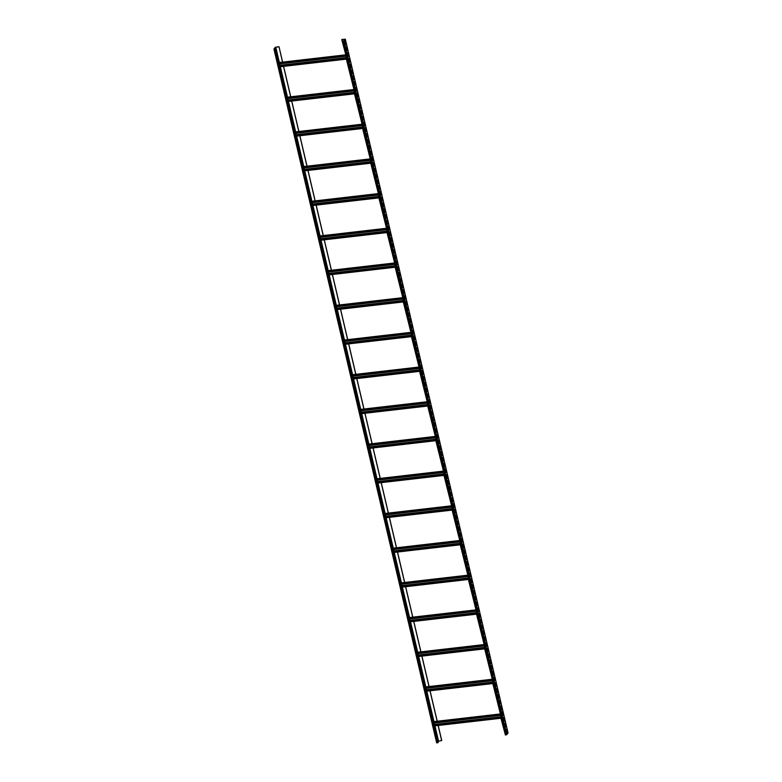 <?xml version="1.0" encoding="UTF-8"?>
<svg xmlns="http://www.w3.org/2000/svg" width="782" height="782" viewBox="0 0 782 782"><rect width="100%" height="100%" fill="white"/><g stroke="black" fill="none" stroke-linecap="round" stroke-linejoin="round"><path stroke-width="1.17" d="M342.799 40.83L344.021 40.889L345.331 39.168L341.832 39.462L345.087 39.227L343.787 40.918L342.799 40.83M342.643 41.163L505.328 734.924L506.756 734.699L508.017 732.929M506.971 732.91L506.472 729.039L506.971 732.91M505.612 727.133L505.113 723.252L505.612 727.133M504.253 721.346L503.755 717.475L504.253 721.346M502.904 715.569L502.396 711.688L502.904 715.569M501.545 709.782L501.047 705.911L501.545 709.782M500.187 704.005L499.688 700.125L500.187 704.005M498.828 698.218L498.33 694.348L498.828 698.218M497.479 692.441L496.971 688.561L497.479 692.441M496.12 686.655L495.622 682.784L496.12 686.655M494.762 680.878L494.263 677.007L494.762 680.878M493.403 675.091L492.904 671.22L493.403 675.091M492.054 669.314L491.546 665.443L492.054 669.314M490.695 663.527L490.197 659.656L490.695 663.527M489.337 657.75L488.838 653.879L489.337 657.75M487.988 651.963L487.479 648.092L487.988 651.963M486.629 646.186L486.13 642.315L486.629 646.186M485.27 640.399L484.772 636.528L485.27 640.399M483.911 634.622L483.413 630.751L483.911 634.622M482.562 628.845L482.054 624.965L482.562 628.845M481.204 623.058L480.705 619.188L481.204 623.058M479.845 617.281L479.346 613.401L479.845 617.281M478.486 611.495L477.988 607.624L478.486 611.495M477.137 605.718L476.629 601.837L477.137 605.718M475.779 599.931L475.28 596.06L475.779 599.931M474.42 594.154L473.921 590.273L474.42 594.154M473.071 588.367L472.563 584.496L473.071 588.367M471.712 582.59L471.214 578.709L471.712 582.59M470.353 576.803L469.855 572.932L470.353 576.803M468.995 571.026L468.496 567.146L468.995 571.026M467.646 565.239L467.137 561.368L467.646 565.239M466.287 559.462L465.789 555.582L466.287 559.462M464.928 553.676L464.43 549.805L464.928 553.676M463.57 547.899L463.071 544.018L463.57 547.899M462.221 542.112L461.712 538.241L462.221 542.112M460.862 536.335L460.363 532.454L460.862 536.335M459.503 530.548L459.005 526.677L459.503 530.548M458.144 524.771L457.646 520.9L458.144 524.771M456.796 518.984L456.297 515.113L456.796 518.984M455.437 513.207L454.938 509.336L455.437 513.207M454.078 507.42L453.58 503.549L454.078 507.42M452.729 501.643L452.221 497.772L452.729 501.643M451.37 495.856L450.872 491.986L451.37 495.856M450.012 490.079L449.513 486.209L450.012 490.079M448.653 484.302L448.154 480.422L448.653 484.302M447.304 478.516L446.796 474.645L447.304 478.516M445.945 472.739L445.447 468.858L445.945 472.739M444.587 466.952L444.088 463.081L444.587 466.952M443.228 461.175L442.729 457.294L443.228 461.175M441.879 455.388L441.371 451.517L441.879 455.388M440.52 449.611L440.022 445.73L440.52 449.611M439.161 443.824L438.663 439.953L439.161 443.824M437.812 438.047L437.304 434.166L437.812 438.047M436.454 432.26L435.955 428.389L436.454 432.26M435.095 426.483L434.597 422.603L435.095 426.483M433.736 420.696L433.238 416.826L433.736 420.696M432.387 414.919L431.879 411.039L432.387 414.919M431.029 409.133L430.53 405.262L431.029 409.133M429.67 403.356L429.171 399.475L429.67 403.356M428.311 397.569L427.813 393.698L428.311 397.569M426.962 391.792L426.454 387.911L426.962 391.792M425.603 386.005L425.105 382.134L425.603 386.005M424.245 380.228L423.746 376.357L424.245 380.228M422.886 374.441L422.388 370.57L422.886 374.441M421.537 368.664L421.039 364.793L421.537 368.664M420.178 362.877L419.68 359.006L420.178 362.877M418.82 357.1L418.321 353.229L418.82 357.1M417.471 351.313L416.962 347.443L417.471 351.313M416.112 345.536L415.613 341.666L416.112 345.536M414.753 339.759L414.255 335.879L414.753 339.759M413.395 333.973L412.896 330.102L413.395 333.973M412.046 328.196L411.537 324.315L412.046 328.196M410.687 322.409L410.188 318.538L410.687 322.409M409.328 316.632L408.83 312.751L409.328 316.632M407.969 310.845L407.471 306.974L407.969 310.845M406.62 305.068L406.112 301.187L406.62 305.068M405.262 299.281L404.763 295.41L405.262 299.281M403.903 293.504L403.404 289.623L403.903 293.504M402.554 287.717L402.046 283.846L402.554 287.717M401.195 281.94L400.697 278.06L401.195 281.94M399.837 276.154L399.338 272.283L399.837 276.154M398.478 270.377L397.979 266.496L398.478 270.377M397.129 264.59L396.621 260.719L397.129 264.59M395.77 258.813L395.272 254.932L395.77 258.813M394.411 253.026L393.913 249.155L394.411 253.026M393.053 247.249L392.554 243.368L393.053 247.249M391.704 241.462L391.195 237.591L391.704 241.462M390.345 235.685L389.847 231.814L390.345 235.685M388.986 229.898L388.488 226.027L388.986 229.898M387.628 224.121L387.129 220.25L387.628 224.121M386.279 218.334L385.78 214.464L386.279 218.334M384.92 212.557L384.421 208.686L384.92 212.557M383.561 206.771L383.063 202.9L383.561 206.771M382.212 200.994L381.704 197.123L382.212 200.994M380.854 195.207L380.355 191.336L380.854 195.207M379.495 189.43L378.996 185.559L379.495 189.43M378.136 183.653L377.638 179.772L378.136 183.653M376.787 177.866L376.279 173.995L376.787 177.866M375.428 172.089L374.93 168.208L375.428 172.089M374.07 166.302L373.571 162.431L374.07 166.302M372.711 160.525L372.212 156.644L372.711 160.525M371.362 154.738L370.854 150.867L371.362 154.738M370.003 148.961L369.505 145.081L370.003 148.961M368.645 143.174L368.146 139.304L368.645 143.174M367.296 137.397L366.787 133.517L367.296 137.397M365.937 131.611L365.438 127.74L365.937 131.611M364.578 125.834L364.08 121.953L364.578 125.834M363.219 120.047L362.721 116.176L363.219 120.047M361.87 114.27L361.362 110.389L361.87 114.27M360.512 108.483L360.013 104.612L360.512 108.483M359.153 102.706L358.655 98.825L359.153 102.706M357.794 96.919L357.296 93.048L357.794 96.919M356.445 91.142L355.937 87.271L356.445 91.142M355.087 85.355L354.588 81.484L355.087 85.355M353.728 79.578L353.229 75.707L353.728 79.578M352.369 73.791L351.871 69.921L352.369 73.791M351.02 68.014L350.522 64.144L351.02 68.014M349.662 62.228L349.163 58.357L349.662 62.228M348.303 56.451L347.804 52.58L348.303 56.451M346.954 50.664L346.446 46.793L346.954 50.664M345.595 44.887L345.097 41.016L345.595 44.887M346.348 59.129L353.953 89.51M354.49 93.82L362.086 124.201M362.623 128.512L370.228 158.893M370.756 163.203L378.361 193.584M378.899 197.895L386.503 228.276M387.031 232.586L394.636 262.967M395.174 267.278L402.769 297.649M403.307 301.96L410.912 332.34M411.44 336.651L419.044 367.032M419.582 371.342L427.187 401.723M427.715 406.034L435.32 436.415M435.848 440.725L443.453 471.106M443.99 475.417L451.595 505.798M452.123 510.108L459.728 540.489M460.266 544.8L467.861 575.181M468.398 579.491L476.003 609.862M476.531 614.173L484.136 644.554M484.674 648.865L492.279 679.245M492.807 683.556L500.412 713.937M500.939 718.247L504.957 733.311M341.754 39.55L345.82 54.818M278.939 46.793L275.479 47.272L274.189 48.973L275.362 48.807L273.944 49.031L275.244 47.301L279.008 46.705L282.527 62.12L279.379 62.482L279.409 63.762L346.103 56.04M279.008 46.705L282.615 62.11M283.622 66.362L290.757 96.792M291.754 101.054L298.89 131.484M299.887 135.745L307.033 166.175M308.03 170.437L315.166 200.866M316.163 205.128L323.298 235.558M324.295 239.81L331.441 270.249M332.438 274.502L339.574 304.941M340.571 309.193L347.707 339.632M348.713 343.885L355.849 374.314M356.846 378.576L363.982 409.006M364.979 413.267L372.124 443.697M373.122 447.959L380.257 478.389M381.254 482.65L388.39 513.08M389.387 517.342L396.533 547.771M397.53 552.024L404.665 582.463M405.663 586.715L412.798 617.154M413.805 621.407L420.941 651.846M421.938 656.098L429.074 686.528M430.071 690.789L437.216 721.219M438.213 725.481L441.732 740.515L438.018 741.326M438.125 725.491L441.664 740.603M429.983 690.799L437.128 721.229L433.971 721.6L434 722.881L500.695 715.159M421.85 656.108L428.986 686.537L425.838 686.909L425.867 688.189L492.562 680.467L425.867 688.189M413.717 621.416L420.853 651.856L417.696 652.217L417.725 653.498L484.42 645.776M405.575 586.725L412.71 617.164L409.563 617.526L409.592 618.806L476.287 611.084M397.442 552.033L404.577 582.473L401.43 582.834L401.459 584.115L468.154 576.393M389.299 517.352L396.445 547.781L393.287 548.143L393.317 549.423L460.012 541.711L393.317 549.423M381.166 482.66L388.302 513.09L385.155 513.451L385.184 514.732L451.879 507.019L385.184 514.732M373.034 447.969L380.169 478.398L377.012 478.76L377.041 480.04L443.746 472.328M364.891 413.277L372.037 443.707L368.879 444.068L368.909 445.359L435.603 437.637M356.758 378.586L363.894 409.015L360.746 409.387L360.776 410.667L427.471 402.945M348.625 343.894L355.761 374.334L352.604 374.695L352.633 375.976L419.328 368.254L352.633 375.976M340.483 309.203L347.619 339.642L344.471 340.004L344.5 341.284L411.195 333.562L344.5 341.284M332.35 274.511L339.486 304.951L336.328 305.312L336.368 306.593L403.062 298.871M324.207 239.83L331.353 270.259L328.196 270.621L328.225 271.901L394.92 264.179M316.075 205.138L323.21 235.568L320.063 235.929L320.092 237.21L386.787 229.497L320.092 237.21M307.942 170.447L315.078 200.876L311.92 201.238L311.95 202.518L378.654 194.806L311.95 202.518M299.799 135.755L306.935 166.185L303.787 166.546L303.817 167.827L370.512 160.115M291.666 101.064L298.802 131.493L295.655 131.865L295.684 133.145L362.379 125.423M283.524 66.372L290.669 96.802L287.512 97.173L287.541 98.454L354.236 90.732M434.157 722.861L434.704 725.882L501.399 718.159M279.555 63.743L280.112 66.763L346.807 59.051M282.527 62.12L345.351 54.877M506.922 732.705L506.286 729.274M505.563 726.918L504.928 723.497M504.204 721.141L503.569 717.71M502.855 715.354L502.22 711.933M501.497 709.577L500.861 706.146M500.138 703.79L499.502 700.369M498.779 698.013L498.144 694.582M497.43 692.226L496.795 688.805M496.071 686.449L495.436 683.018M494.713 680.663L494.077 677.241M493.354 674.886L492.719 671.455M492.005 669.099L491.37 665.678M490.646 663.322L490.011 659.891M489.288 657.535L488.652 654.114M487.929 651.758L487.294 648.327M486.58 645.971L485.945 642.55M485.221 640.194L484.586 636.773M483.863 634.407L483.227 630.986M482.514 628.63L481.878 625.209M481.155 622.843L480.519 619.422M479.796 617.066L479.161 613.645M478.437 611.28L477.802 607.858M477.088 605.503L476.453 602.081M475.73 599.716L475.094 596.295M474.371 593.939L473.736 590.518M473.012 588.162L472.377 584.731M471.663 582.375L471.028 578.954M470.305 576.598L469.669 573.167M468.946 570.811L468.31 567.39M467.597 565.034L466.962 561.603M466.238 559.247L465.603 555.826M464.879 553.47L464.244 550.039M463.521 547.683L462.885 544.262M462.172 541.906L461.536 538.475M460.813 536.12L460.178 532.698M459.454 530.343L458.819 526.912M458.096 524.556L457.46 521.135M456.747 518.779L456.111 515.348M455.388 512.992L454.753 509.571M454.029 507.215L453.394 503.784M452.67 501.428L452.035 498.007M451.322 495.651L450.686 492.23M449.963 489.864L449.327 486.443M448.604 484.087L447.969 480.666M447.255 478.301L446.62 474.879M445.896 472.524L445.261 469.102M444.538 466.737L443.902 463.315M443.179 460.96L442.544 457.538M441.83 455.173L441.195 451.752M440.471 449.396L439.836 445.975M439.113 443.619L438.477 440.188M437.754 437.832L437.118 434.411M436.405 432.055L435.77 428.624M435.046 426.268L434.411 422.847M433.687 420.491L433.052 417.06M432.338 414.704L431.703 411.283M430.98 408.927L430.344 405.496M429.621 403.141L428.986 399.719M428.262 397.364L427.627 393.933M426.913 391.577L426.278 388.155M425.555 385.8L424.919 382.369M424.196 380.013L423.561 376.592M422.837 374.236L422.202 370.805M421.488 368.449L420.853 365.028M420.13 362.672L419.494 359.241M418.771 356.885L418.135 353.464M417.412 351.108L416.777 347.687M416.063 345.321L415.428 341.9M414.704 339.544L414.069 336.123M413.346 333.758L412.71 330.336M411.997 327.981L411.361 324.559M410.638 322.194L410.003 318.773M409.279 316.417L408.644 312.995M407.921 310.63L407.285 307.209M406.572 304.853L405.936 301.432M405.213 299.076L404.577 295.645M403.854 293.289L403.219 289.868M402.495 287.512L401.86 284.081M401.146 281.725L400.511 278.304M399.788 275.948L399.152 272.517M398.429 270.161L397.794 266.74M397.08 264.384L396.445 260.953M395.721 258.598L395.086 255.176M394.363 252.821L393.727 249.39M393.004 247.034L392.368 243.613M391.655 241.257L391.02 237.826M390.296 235.47L389.661 232.049M388.937 229.693L388.302 226.262M387.579 223.906L386.943 220.485M386.23 218.129L385.594 214.698M384.871 212.342L384.236 208.921M383.512 206.565L382.877 203.134M382.154 200.779L381.528 197.357M380.805 195.001L380.169 191.58M379.446 189.215L378.811 185.793M378.087 183.438L377.452 180.016M376.738 177.651L376.103 174.23M375.38 171.874L374.744 168.453M374.021 166.087L373.385 162.666M372.662 160.31L372.027 156.889M371.313 154.533L370.678 151.102M369.954 148.746L369.319 145.325M368.596 142.969L367.96 139.538M367.237 137.182L366.602 133.761M365.888 131.405L365.253 127.974M364.529 125.619L363.894 122.197M363.171 119.841L362.535 116.41M361.822 114.055L361.186 110.633M360.463 108.278L359.828 104.847M359.104 102.491L358.469 99.07M357.745 96.714L357.11 93.283M356.397 90.927L355.761 87.506M355.038 85.15L354.402 81.719M353.679 79.363L353.044 75.942M352.32 73.586L351.685 70.155M350.971 67.799L350.336 64.378M349.613 62.022L348.977 58.591M348.254 56.236L347.619 52.814M346.895 50.459L346.27 47.037M345.546 44.672L344.911 41.251M426.014 688.17L426.571 691.19L493.266 683.478M428.986 686.537L491.81 679.304M417.881 653.478L418.438 656.499L485.133 648.786M420.853 651.856L483.677 644.612M409.739 618.787L410.296 621.807L476.991 614.095M412.71 617.164L475.534 609.921M401.606 584.095L402.163 587.126L468.858 579.403L402.163 587.126M404.577 582.473L467.401 575.229M393.473 549.404L394.02 552.434L460.715 544.712M396.445 547.781L459.259 540.538M385.331 514.722L385.888 517.743L452.583 510.02M388.302 513.09L451.126 505.846M377.198 480.031L377.755 483.051L444.45 475.329M380.169 478.398L442.993 471.155M369.065 445.339L369.612 448.36L436.307 440.637L369.612 448.36M372.037 443.707L434.851 436.473M360.922 410.648L361.48 413.668L428.174 405.956M363.894 409.015L426.718 401.782M355.761 374.334L418.585 367.09M352.79 375.956L353.337 378.977L420.042 371.264M347.619 339.642L410.442 332.399M344.647 341.265L345.204 344.285L411.899 336.573M339.486 304.951L402.31 297.707M336.514 306.573L337.071 309.604L403.766 301.881L337.071 309.604M331.353 270.259L394.167 263.016M328.381 271.882L328.929 274.912L395.624 267.19L328.929 274.912M323.21 235.568L386.034 228.324M320.239 237.19L320.796 240.221L387.491 232.498M315.078 200.876L377.902 193.633M312.106 202.509L312.663 205.529L379.358 197.807M306.935 166.185L369.759 158.941M303.963 167.817L304.521 170.838L371.215 163.115M298.802 131.493L361.626 124.26M295.831 133.126L296.388 136.146L363.083 128.424L296.388 136.146M290.669 96.802L353.484 89.568M287.698 98.434L288.245 101.455L354.95 93.742M437.128 721.229L499.942 713.995M275.538 48.582L438.262 742.392L437.49 742.841L436.669 742.832L273.983 49.071M342.946 41.182L505.68 734.982M343.415 41.123L506.149 734.933M344.021 40.889L506.756 734.699M345.312 39.227L508.036 733.037M434.968 725.852L438.516 740.965M426.835 691.161L433.971 721.6M418.693 656.469L425.838 686.909M410.56 621.778L417.696 652.217M402.427 587.096L409.563 617.526M394.284 552.405L401.43 582.834M386.152 517.713L393.287 548.143M378.019 483.022L385.155 513.451M369.876 448.33L377.012 478.76M361.743 413.639L368.879 444.068M353.601 378.947L360.746 409.387M345.468 344.256L352.604 374.695M337.335 309.564L344.471 340.004M329.193 274.883L336.328 305.312M321.06 240.191L328.196 270.621M312.917 205.5L320.063 235.929M304.785 170.808L311.92 201.238M296.652 136.117L303.787 166.546M288.509 101.425L295.655 131.865M275.782 47.155L279.379 62.482M280.376 66.734L287.512 97.173M275.479 47.272L279.154 62.922M279.34 63.733L279.858 65.923M280.044 66.744L287.287 97.613M287.483 98.424L287.991 100.614M288.187 101.435L295.42 132.305M295.616 133.116L296.124 135.306M296.319 136.127L303.563 166.996M303.748 167.807L304.266 169.997M304.452 170.818L311.695 201.678M311.891 202.499L312.399 204.689M312.595 205.5L319.828 236.369M320.024 237.19L320.542 239.38M320.728 240.191L327.971 271.061M328.157 271.882L328.675 274.071M328.87 274.883L336.104 305.752M336.299 306.573L336.807 308.763M337.003 309.574L344.246 340.444M344.432 341.255L344.95 343.445M345.136 344.266L352.379 375.135M352.574 375.947L353.083 378.136M353.278 378.957L360.512 409.827M360.707 410.638L361.225 412.828M361.411 413.649L368.654 444.518M368.84 445.329L369.358 447.519M369.544 448.34L376.787 479.2M376.983 480.021L377.491 482.211M377.686 483.022L384.93 513.891M385.115 514.712L385.634 516.902M385.819 517.713L393.063 548.583M393.258 549.404L393.766 551.593M393.962 552.405L401.195 583.274M401.391 584.095L401.899 586.285M402.095 587.096L409.338 617.966M409.524 618.777L410.042 620.976M410.227 621.788L417.471 652.657M417.666 653.469L418.175 655.658M418.37 656.479L425.603 687.349M425.799 688.16L426.317 690.35M426.503 691.171L433.746 722.04M433.932 722.851L434.45 725.041M434.645 725.862L438.213 741.082M279.223 62.687L345.859 55.004M279.927 65.688L346.563 58.005M279.946 65.287L346.475 57.614M279.624 63.899L346.152 56.236M425.682 687.104L492.318 679.431M426.073 688.326L492.601 680.653M426.405 689.714L492.934 682.041M426.385 690.115L493.022 682.432M417.539 652.413L484.185 644.739M417.94 653.635L484.469 645.971M418.262 655.023L484.791 647.349M418.243 655.424L484.889 647.74M409.406 617.731L476.043 610.048M409.807 618.943L476.336 611.28M410.13 620.331L476.658 612.668M410.11 620.732L476.746 613.049M401.274 583.04L467.91 575.357M401.665 584.252L468.193 576.588M401.997 585.64L468.526 577.976M401.977 586.041L468.613 578.357M393.131 548.348L459.767 540.665M393.532 549.56L460.06 541.897M393.854 550.948L460.383 543.285M393.835 551.349L460.481 543.676M384.998 513.657L451.634 505.974M385.399 514.869L451.918 507.205M385.722 516.257L452.25 508.593M385.702 516.667L452.338 508.984M376.856 478.965L443.502 471.282M377.256 480.187L443.785 472.514M377.579 481.575L444.108 473.902M377.569 481.976L444.205 474.293M368.723 444.274L435.359 436.591M369.124 445.496L435.652 437.822M369.446 446.884L435.975 439.21M369.427 447.284L436.063 439.601M360.59 409.582L427.226 401.909M360.981 410.804L427.51 403.131M361.313 412.192L427.842 404.519M361.294 412.593L427.93 404.91M352.447 374.891L419.084 367.217M352.848 376.113L419.377 368.439M353.171 377.501L419.699 369.827M353.151 377.902L419.797 370.218M344.315 340.209L410.951 332.526M344.715 341.421L411.244 333.758M345.038 342.809L411.567 335.146M345.018 343.21L411.655 335.527M336.172 305.518L402.818 297.834M336.573 306.73L403.101 299.066M336.905 308.118L403.424 300.454M336.886 308.519L403.522 300.835M328.039 270.826L394.675 263.143M328.44 272.038L394.969 264.375M328.763 273.426L395.291 265.763M328.743 273.827L395.379 266.154M319.906 236.135L386.543 228.452M320.307 237.347L386.826 229.683M320.63 238.735L387.158 231.071M320.61 239.136L387.246 231.462M311.764 201.443L378.41 193.76M312.165 202.665L378.693 194.992M312.487 204.053L379.016 196.38M312.468 204.454L379.114 196.771M303.631 166.752L370.267 159.069M304.032 167.974L370.56 160.3M304.354 169.362L370.883 161.688M304.335 169.762L370.971 162.079M295.498 132.06L362.134 124.377M295.889 133.282L362.418 125.609M296.222 134.67L362.75 126.997M296.202 135.071L362.838 127.388M287.356 97.369L353.992 89.695M287.756 98.591L354.285 90.917M288.079 99.979L354.608 92.305M288.059 100.379L354.705 92.696M434.518 724.806L501.154 717.123M434.538 724.406L501.067 716.732M434.215 723.018L500.744 715.344M433.815 721.796L500.451 714.113M275.362 48.807L438.096 742.617M274.756 49.041L437.49 742.841M274.287 49.09L437.021 742.9M505.328 734.924L342.604 41.114M508.056 732.969L345.331 39.168M280.112 66.763L346.817 59.08M279.409 63.762L346.113 56.069M426.571 691.19L493.276 683.507M417.725 653.498L484.429 645.805M418.438 656.499L485.133 648.816M409.592 618.806L476.297 611.113M410.296 621.807L477 614.124M401.459 584.115L468.154 576.422M394.02 552.434L460.725 544.741M385.888 517.743L452.592 510.05M377.041 480.04L443.746 472.357M377.755 483.051L444.45 475.358M368.909 445.359L435.613 437.666M360.776 410.667L427.48 402.974M361.48 413.668L428.184 405.985M353.337 378.977L420.042 371.294M345.204 344.285L411.909 336.602M336.368 306.593L403.062 298.9M328.225 271.901L394.93 264.218M320.796 240.221L387.501 232.528M312.663 205.529L379.358 197.836M303.817 167.827L370.521 160.144M304.521 170.838L371.225 163.145M295.684 133.145L362.379 125.452M287.541 98.454L354.246 90.761M288.245 101.455L354.95 93.772M434.704 725.882L501.409 718.199M434 722.881L500.705 715.188M273.944 49.031L436.669 742.832"/></g></svg>
